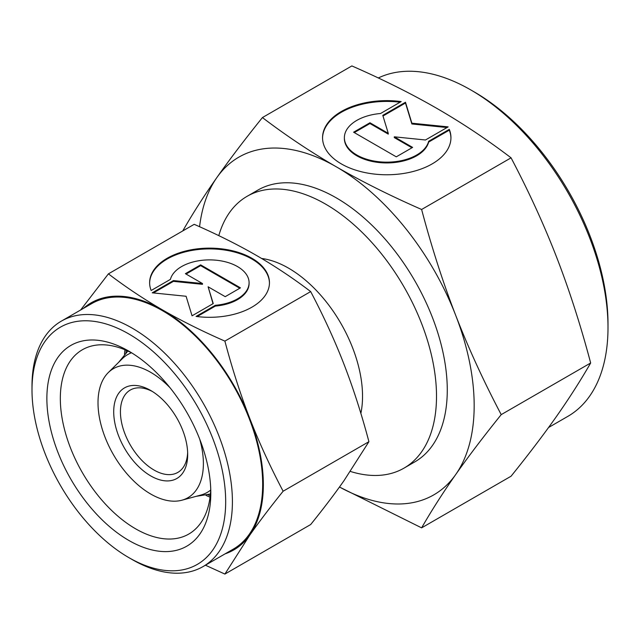 <?xml version="1.0" encoding="UTF-8"?>
<svg xmlns="http://www.w3.org/2000/svg" width="640" height="640" viewBox="0 0 640 640"><rect width="100%" height="100%" fill="white"/><g stroke="black" fill="none" stroke-linecap="round" stroke-linejoin="round"><path stroke-width="0.96" d="M187.648 452.52A47.552 27.456 60 0 1 177.832 472.416A47.552 27.456 60 0 1 141.192 459.68A47.552 27.456 60 0 1 120.432 411.824A47.552 27.456 60 0 1 130.28 390.048A47.552 27.456 60 0 1 152.416 391.504M113.712 411.824A52.312 30.2 60 0 1 150.696 390.464A52.312 30.2 60 0 1 187.688 454.528A52.312 30.2 60 0 1 150.696 475.888A52.312 30.2 60 0 1 113.712 411.824M199.72 439.184A74.512 43.016 60 0 1 203.384 463.592A74.512 43.016 60 0 1 181.928 500.208A74.512 43.016 60 0 1 126.92 473.744A74.512 43.016 60 0 1 98.008 402.76A74.512 43.016 60 0 1 108.264 372.608A74.512 43.016 60 0 1 170 387.712M210.696 490.04A79.568 45.936 60 0 1 200.864 495.048L181.928 500.208M261.624 258.472A104.616 60.4 60 0 1 362.536 396.288A104.616 60.4 60 0 1 360.864 413.392M218.792 235.648A156.928 90.6 60 0 1 247.088 196.32A156.928 90.6 60 0 1 368.016 238.368A156.928 90.6 60 0 1 436.512 396.288A156.928 90.6 60 0 1 404.008 468.128A156.928 90.6 60 0 1 350.352 471.432M108.264 372.608L122.2 358.8A79.568 45.936 60 0 1 131.448 352.784M32 389.88L32 386A141.712 81.816 60 0 1 61.352 321.128A141.712 81.816 60 0 1 170.552 359.096A141.712 81.816 60 0 1 232.408 501.704A141.712 81.816 60 0 1 203.056 566.576A141.712 81.816 60 0 1 132.2 559.56L128.84 557.616A136.952 79.072 60 0 1 32 389.88A136.952 79.072 60 0 1 128.84 333.968A136.952 79.072 60 0 1 225.68 501.704A136.952 79.072 60 0 1 128.84 557.616M61.352 321.128L91.616 303.656A141.712 81.816 60 0 1 200.816 341.624A141.712 81.816 60 0 1 262.672 484.232A141.712 81.816 60 0 1 233.32 549.104L203.056 566.576M210.232 495.752A104.616 60.4 60 0 1 208.016 494.816M210.736 489.112A106.408 61.432 60 0 1 188.768 534.064A106.408 61.432 60 0 1 106.776 505.552A106.408 61.432 60 0 1 60.328 398.472A106.408 61.432 60 0 1 82.36 349.76A106.408 61.432 60 0 1 132.28 353.216M210.056 497.16A106.408 61.432 60 0 1 205.992 495.352M210.808 493.112A115.912 66.928 60 0 1 128.84 540.44A115.912 66.928 60 0 1 46.872 398.472A115.912 66.928 60 0 1 128.84 351.152A115.912 66.928 60 0 1 210.808 493.112M224.888 341.112C201.808 330.992 181.008 320.592 162.464 309.896A142.656 82.368 60 0 1 249.824 418.576A142.656 82.368 60 0 1 263.344 484.624A142.656 82.368 60 0 1 249.824 535.056C259.104 521.872 270.2 507.256 283.128 491.216C270.2 466.664 259.104 442.448 249.824 418.576C240.568 394.696 232.256 368.872 224.888 341.112L310.672 291.584C323.6 316.136 334.704 340.344 343.976 364.216C353.232 388.104 361.544 413.928 368.92 441.688L343.976 480.704C334.704 493.888 323.6 508.504 310.672 524.544L224.888 574.072L249.824 535.056A142.656 82.368 60 0 1 225.096 553.848M269.456 283.112A59.92 34.592 0 0 0 223.016 249.792A59.92 34.592 0 0 0 149.624 283.112M151.16 290.496A59.92 34.592 180 0 1 149.624 282.72A59.92 34.592 180 0 1 223.016 249.016A59.92 34.592 180 0 1 269.456 282.72A59.92 34.592 180 0 1 196.072 316.424L215.336 305.304A39.544 22.832 0 0 0 248.664 286.064A39.544 22.832 0 0 0 249.088 282.72A39.544 22.832 0 0 0 212.448 259.952A39.544 22.832 0 0 0 170.424 279.376L151.16 290.496M215.336 305.304L215.336 306.08L197.168 316.568M249.088 282.72L249.088 283.496A39.544 22.832 180 0 1 248.664 286.84A39.544 22.832 180 0 1 215.336 306.08M200.64 264.864L240.472 287.856L225.216 296.664L208.112 286.792L213.24 303.576L192.056 315.808L186.088 296.264L152.232 292.816L173.416 280.584L202.496 283.544L185.392 273.672L200.64 264.864L200.64 265.64L186.064 274.056M202.496 283.544L202.496 284.32L173.416 281.36L153.376 292.928M173.416 280.584L173.416 281.36M213.04 303.696L208.112 286.792M239.8 288.248L200.64 265.64M83.392 308.408A142.656 82.368 60 0 1 162.464 309.896C143.944 299.192 125.928 287.184 108.408 273.856L80.6 310.016M108.408 273.856L194.192 224.328C217.272 234.448 238.08 244.848 256.616 255.544C275.136 266.248 293.16 278.256 310.672 291.584M283.128 491.216L368.92 441.688M205.432 565.208L224.888 574.072M124.496 354.2A106.408 61.432 60 0 1 124.968 349.776M125.976 352.72A104.616 60.4 60 0 1 126.264 350.328M548.568 427.496L567.816 416.384A194.016 112.016 -120 0 0 608 327.568L608 323.68A189.264 109.272 -120 0 0 474.176 91.888L470.808 89.944A194.016 112.016 -120 0 0 378.304 77.968M247.088 196.32L257.848 190.112A156.928 90.6 60 0 1 378.776 232.152A156.928 90.6 60 0 1 447.272 390.08A156.928 90.6 60 0 1 414.768 461.912L404.008 468.128M262.424 117.568L351.872 65.928C383.408 79.752 411.848 93.968 437.184 108.584C462.496 123.208 487.12 139.624 511.064 157.832C528.728 191.392 543.904 224.48 556.576 257.112C569.224 289.752 580.584 325.04 590.664 362.984C580.584 380.52 569.224 398.296 556.576 416.304C543.904 434.32 528.728 454.296 511.064 476.216L421.616 527.856C431.688 510.32 443.056 492.544 455.704 474.544A194.968 112.568 -120 0 0 474.168 405.608A194.968 112.568 -120 0 0 455.704 315.352C443.056 282.704 431.688 247.416 421.616 209.48C390.08 195.656 361.648 181.432 336.312 166.824C311 152.192 286.368 135.776 262.424 117.568C244.76 139.496 229.592 159.464 216.912 177.488C204.264 195.496 192.904 213.264 182.832 230.808L182.848 230.88M339.488 487A194.968 112.568 -120 0 0 455.704 474.544C468.376 456.52 483.544 436.544 501.216 414.624C483.544 381.064 468.376 347.976 455.704 315.352A194.968 112.568 -120 0 0 336.312 166.824A194.968 112.568 -120 0 0 216.912 177.488A194.968 112.568 -120 0 0 199.576 226.72M450.936 138.088A64.2 37.064 0 0 0 449.296 130.144L428.656 142.064A42.368 24.464 180 0 1 383.632 162.872A42.368 24.464 180 0 1 344.376 138.48L344.376 137.704A42.368 24.464 0 0 0 383.632 162.096A42.368 24.464 0 0 0 428.656 141.28L449.296 129.368L449.296 130.144M449.296 129.368A64.2 37.064 180 0 1 450.944 137.704A64.2 37.064 180 0 1 372.312 173.816A64.2 37.064 180 0 1 322.552 137.704A64.2 37.064 180 0 1 401.184 101.584L380.544 113.504A42.368 24.464 0 0 0 344.832 134.12A42.368 24.464 0 0 0 344.376 137.704M412.624 147.4L396.28 156.832L353.608 132.2L369.952 122.76L388.272 133.344L382.784 115.352L405.48 102.248L411.872 123.192L448.152 126.888L425.456 139.992L394.296 136.816L412.624 147.4M411.952 147.784L394.296 137.592L394.296 136.816M447.008 127.544L411.872 123.968L405.48 103.024L382.984 116.016M411.872 123.192L411.872 123.968M405.48 102.248L405.48 103.024M388.272 133.344L388.272 134.12L369.952 123.536L354.28 132.584M369.952 122.76L369.952 123.536M428.656 141.28L428.656 142.064M400.08 102.224A64.2 37.064 0 0 0 322.552 138.088M590.664 362.984L501.216 414.624M511.064 157.832L421.616 209.48M339.472 487.024L421.616 527.856M608 327.568A194.016 112.016 -120 0 0 470.808 89.944M127.88 351.048L118.68 362.28M210.408 494L196.088 496.344"/></g></svg>

